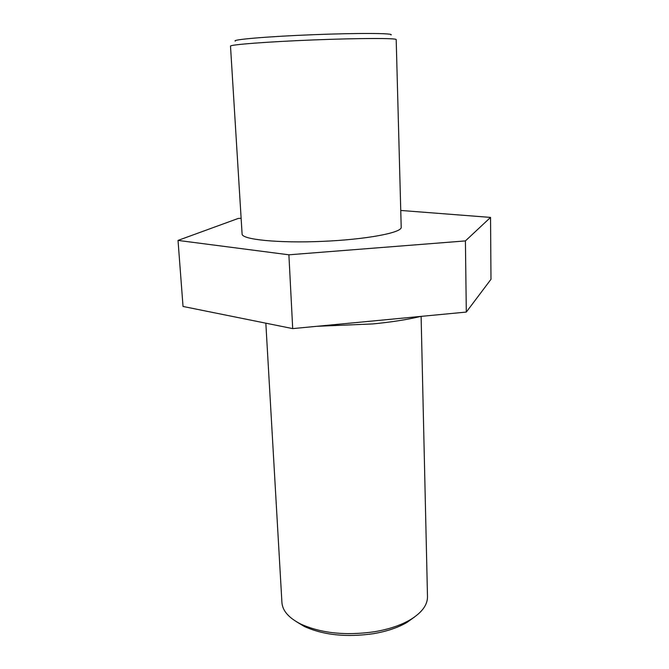 <?xml version="1.0" encoding="UTF-8"?>
<svg xmlns="http://www.w3.org/2000/svg" width="669" height="669" viewBox="0 0 669 669"><rect width="100%" height="100%" fill="white"/><g stroke="black" fill="none" stroke-linecap="round" stroke-linejoin="round"><path stroke-width="1" d="M390.997 34.955C394.618 33.166 358.442 32.906 313.092 34.704C267.734 36.477 231.499 39.596 235.296 41.102M230.504 46.144C229.592 44.689 267.341 41.746 313.326 39.939C359.303 38.108 396.96 38.066 396.19 39.588L401.199 227.259C402.102 232.703 366.211 239.535 322.215 241.375C278.22 243.29 241.668 239.535 242.094 234.025L230.504 46.144M296.367 621.677L304.244 626.435C323.428 635.14 346.55 637.549 373.603 633.66C387.033 631.352 398.222 627.564 407.153 622.304L414.629 616.927M421.11 316.37L427.491 596.656C427.583 604.927 421.913 612.587 410.482 619.628C400.974 625.222 389.057 629.245 374.715 631.703C345.806 635.843 321.137 633.284 300.724 624.043C288.765 617.93 282.494 610.755 281.925 602.501L265.836 323.177M316.83 326.305L372.951 323.921C391.465 322.115 407.413 319.606 420.793 316.404M241.116 218.253L238.197 218.462L178.021 240.414L288.891 254.805L292.704 328.604L466.31 312.072L490.979 279.316L490.544 217.408L400.748 210.451M288.891 254.805L465.415 240.915L466.31 312.072M465.415 240.915L490.544 217.408M178.021 240.414L183.03 306.461L292.704 328.604M407.153 622.304L410.482 619.628M304.244 626.435L300.724 624.043"/></g></svg>
